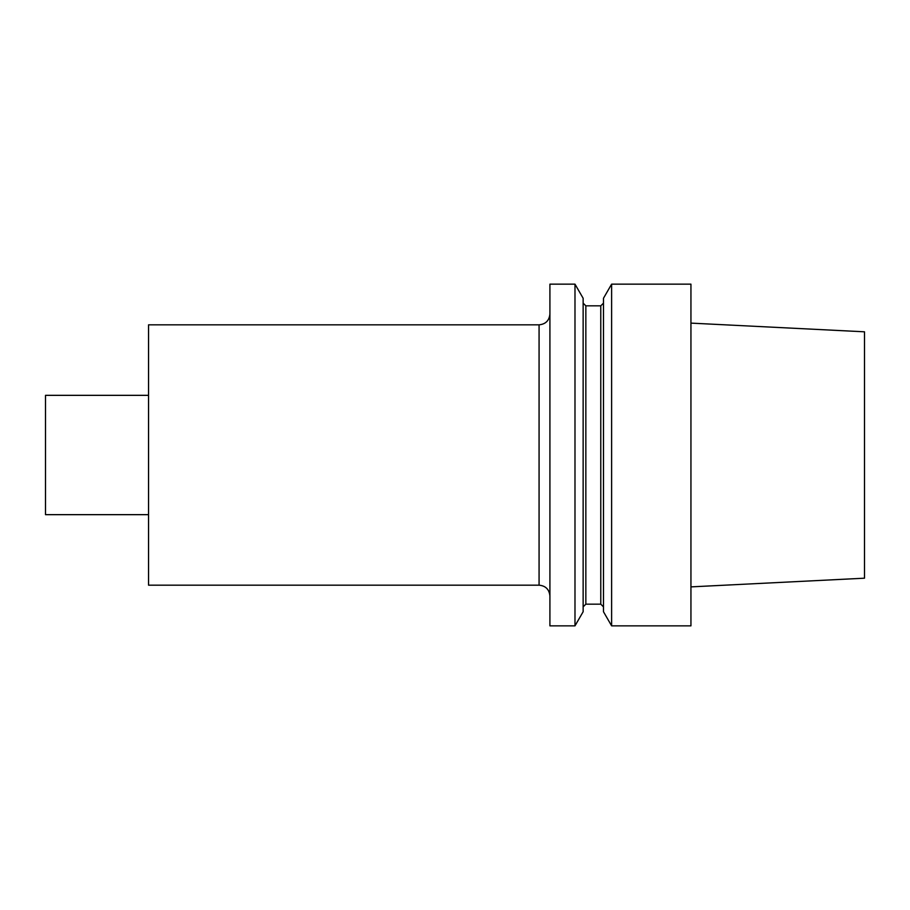 <?xml version="1.0" encoding="UTF-8"?>
<svg xmlns="http://www.w3.org/2000/svg" width="910" height="910" viewBox="0 0 910 910"><rect width="100%" height="100%" fill="white"/><g stroke="black" fill="none" stroke-linecap="round" stroke-linejoin="round"><path stroke-width="1.36" d="M539.073 324.825L539.073 585.176L148.557 585.176L148.557 324.825L539.073 324.825C545.659 324.188 549.276 320.57 549.913 313.984M611.622 284.147L611.622 625.853L690.94 625.853L690.94 284.147L611.622 284.147L603.478 298.264L603.478 611.736L611.622 625.853M549.913 625.853L549.913 284.147L574.984 284.147L574.984 625.853L549.913 625.853M574.984 284.147L583.139 298.264L583.139 611.736L574.984 625.853M690.94 323.118L864.5 331.809L864.5 578.191L690.94 586.882M148.557 514.662L45.5 514.662L45.5 395.338L148.557 395.338M600.771 305.84L585.847 305.84L585.847 604.16L600.771 604.16L600.771 305.84L603.478 303.132M539.073 585.176C545.659 585.812 549.276 589.43 549.913 596.016M585.847 604.16L583.139 606.868M585.847 305.84L583.139 303.132M600.771 604.16L603.478 606.868"/></g></svg>
